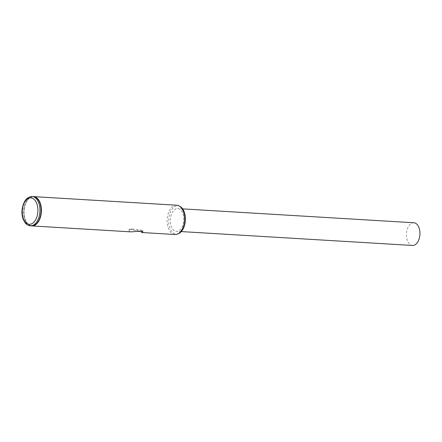 <?xml version="1.0" encoding="UTF-8"?>
<svg xmlns="http://www.w3.org/2000/svg" width="442" height="442" viewBox="0 0 442 442"><rect width="100%" height="100%" fill="white"/><g stroke="black" fill="none" stroke-linecap="round" stroke-linejoin="round"><path stroke-width="0.33" stroke-dasharray="2.21 1.66" d="M30.791 225.426A14.304 8.464 -86.6 0 0 40.631 206.624A14.304 8.464 -86.6 0 0 26.807 201.182A14.304 8.464 -86.6 0 0 25.647 220.575A14.304 8.464 -86.6 0 0 30.791 225.426M33.459 196.618A14.674 8.68 -86.6 0 0 26.962 200.944A14.674 8.68 -86.6 0 0 25.769 220.834A14.674 8.68 -86.6 0 0 31.045 225.807A14.674 8.68 -86.6 0 0 31.697 225.906M131.13 231.868L130.219 231.757L128.976 230.696C129.125 229.901 130.119 229.492 131.965 229.459L141.434 232.431M176.723 205.215A14.674 8.68 -86.6 0 0 167.225 218.663A14.674 8.68 -86.6 0 0 174.159 234.398A14.674 8.68 -86.6 0 0 174.96 234.509M180.104 206.486A14.122 8.359 -86.6 0 0 169.004 216.895A14.122 8.359 -86.6 0 0 175.441 233.923A14.122 8.359 -86.6 0 0 178.469 233.652M132.02 229.022A6.967 0.525 -173.4 0 1 139.252 229.812A6.967 0.525 -173.4 0 1 142.998 230.718A6.967 0.525 -173.4 0 1 136.014 230.437A6.967 0.525 -173.4 0 1 129.152 229.116A6.967 0.525 -173.4 0 1 132.02 229.022M413.867 222.762A11.37 6.729 -86.6 0 0 406.507 233.183A11.37 6.729 -86.6 0 0 411.878 245.376A11.37 6.729 -86.6 0 0 412.502 245.465M175.756 231.199A11.37 6.729 -86.6 0 0 176.375 231.288A11.37 6.729 -86.6 0 0 183.773 220.337A11.37 6.729 -86.6 0 0 177.739 208.585A11.37 6.729 -86.6 0 0 170.38 219.005A11.37 6.729 -86.6 0 0 175.756 231.199M33.31 196.607A14.674 8.68 -86.6 0 0 23.885 209.37A14.674 8.68 -86.6 0 0 31.553 225.901M32.128 196.535A14.674 8.68 -86.6 0 0 22.702 209.304A14.674 8.68 -86.6 0 0 30.371 225.829M142.816 232.299L142.998 230.718M128.97 230.696L129.152 229.116M182.684 208.884L177.739 208.585M181.325 231.586L176.375 231.288"/><path stroke-width="0.66" d="M31.697 225.906A14.674 8.68 -86.6 0 0 31.846 225.917A14.674 8.68 -86.6 0 0 41.393 211.79A14.674 8.68 -86.6 0 0 33.603 196.624A14.674 8.68 -86.6 0 0 33.459 196.618M141.434 232.431L142.816 232.299C143.33 230.636 135.285 231.586 131.13 231.868M142.125 232.536L174.96 234.509A14.674 8.68 -86.6 0 0 177.308 234.116A14.674 8.68 -86.6 0 0 184.507 220.381A14.674 8.68 -86.6 0 0 179.004 205.889A14.674 8.68 -86.6 0 0 176.723 205.215L33.603 196.624M177.308 234.116L178.469 233.652A14.122 8.359 -86.6 0 0 185.397 220.436A14.122 8.359 -86.6 0 0 180.104 206.486L179.004 205.889M181.325 231.586L412.502 245.465A11.37 6.729 -86.6 0 0 419.9 234.514A11.37 6.729 -86.6 0 0 413.867 222.762L182.684 208.884M30.371 225.829L31.553 225.901A14.674 8.68 -86.6 0 0 41.095 211.773A14.674 8.68 -86.6 0 0 33.31 196.607L32.128 196.535C26.923 196.74 23.581 201 22.1 209.32C21.713 212.9 22.061 216.193 23.15 219.199L25.155 222.851C26.686 224.718 28.426 225.707 30.371 225.829A14.674 8.68 -86.6 0 0 39.918 211.701A14.674 8.68 -86.6 0 0 32.128 196.535M22.376 209.42A13.205 7.812 -86.6 0 0 32.603 223.287A13.205 7.812 -86.6 0 0 35.227 200.629A13.205 7.812 -86.6 0 0 22.376 209.42M131.13 231.879L31.846 225.917"/></g></svg>
